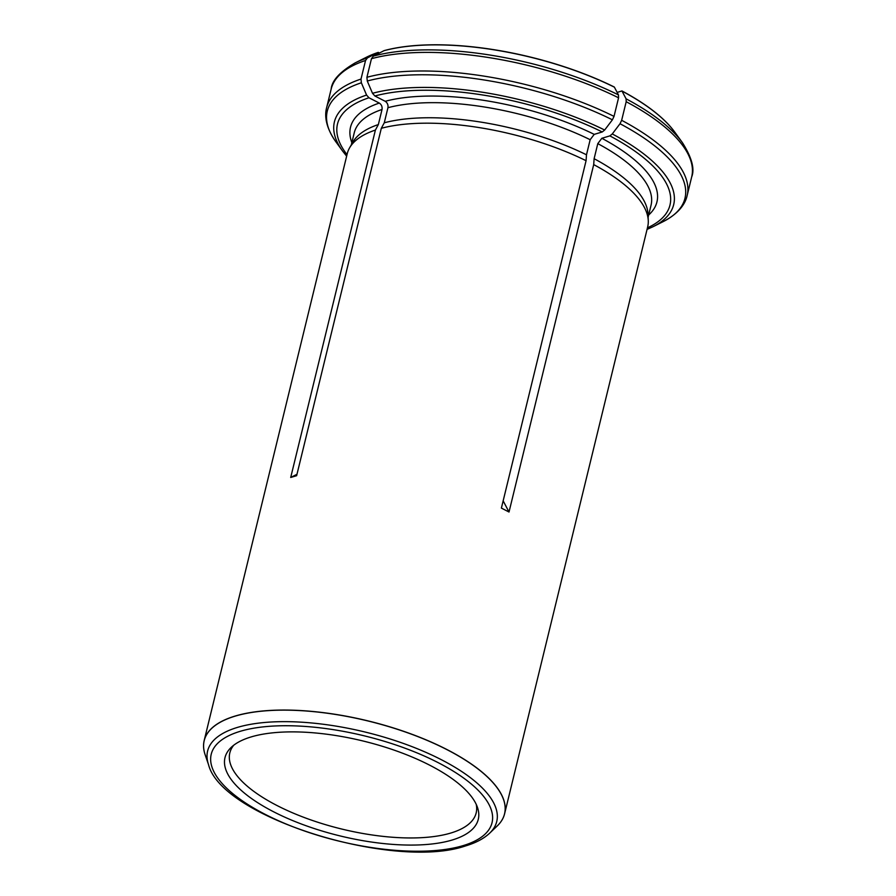 <?xml version="1.0" encoding="UTF-8"?>
<svg xmlns="http://www.w3.org/2000/svg" width="896" height="896" viewBox="0 0 896 896"><rect width="100%" height="100%" fill="white"/><g stroke="black" fill="none" stroke-linecap="round" stroke-linejoin="round"><path stroke-width="1.34" d="M369.23 55.899A173.152 64.859 13.7 0 1 372.109 54.656A173.152 64.859 13.7 0 1 378.258 52.382L367.427 57.893L365.546 60.48L361.01 79.072L361.357 82.79L366.576 95.066L368.962 97.765L379.299 103.074C381.483 104.552 382.39 106.691 382.032 109.48L378.347 124.566A152.757 57.221 -166.3 0 0 352.901 142.094L349.608 147.818A154.605 57.915 -166.3 0 0 347.245 153.698L204.176 740.566A154.605 57.915 13.7 0 1 235.234 716.027A154.605 57.915 13.7 0 1 409.718 733.454A154.605 57.915 13.7 0 1 504.594 813.803A154.605 57.915 13.7 0 1 497.728 825.462A154.605 57.915 13.7 0 1 497.47 825.72M379.456 53.01L378.258 52.382M614.029 116.39A185.528 69.496 -166.3 0 0 366.923 77.291L371.459 58.699L373.341 56.123L384.171 50.613A173.152 64.859 13.7 0 1 614.32 87.035L618.464 94.909L618.565 97.798L614.029 116.39L612.394 119.806L604.654 130.032L602.235 131.97L594.216 134.366L590.162 139.709L586.488 154.795A152.757 57.221 -166.3 0 0 384.272 122.797L381.315 128.296L296.632 475.698L290.707 477.467L296.979 474.275M617.142 92.389L621.947 90.944A173.152 64.859 13.7 0 1 671.171 127.557A173.152 64.859 13.7 0 1 673.154 129.987M504.594 813.803L647.662 226.934A154.605 57.915 -166.3 0 0 648.267 220.629A154.605 57.915 -166.3 0 0 593.701 164.606L509.018 512.019L503.16 500.842M586.488 154.795L586.074 160.698L501.39 508.099L509.018 512.019M586.074 160.698A154.605 57.915 -166.3 0 0 381.315 128.296M378.347 124.566L375.402 130.066L290.707 477.467M375.402 130.066A154.605 57.915 -166.3 0 0 349.608 147.818M205.027 754.432A154.605 57.915 13.7 0 1 204.915 754.074A154.605 57.915 13.7 0 1 204.176 740.566M366.923 77.291L367.27 81.021L372.501 93.296L374.875 95.984L385.213 101.293C387.408 102.782 388.315 104.922 387.946 107.71L384.272 122.797M648.267 220.629L647.976 214.021A152.757 57.221 -166.3 0 0 594.115 158.704L593.701 164.606M621.947 90.944L626.091 98.829L626.192 101.718L621.656 120.31L620.021 123.726L612.27 133.952L609.862 135.878L601.832 138.286L597.789 143.629L594.115 158.704M452.099 840.045A130.346 48.832 -166.3 0 0 477.478 807.43A130.346 48.832 -166.3 0 0 363.205 741.037A130.346 48.832 -166.3 0 0 231.19 747.398A130.346 48.832 -166.3 0 0 291.424 820.053A130.346 48.832 -166.3 0 0 452.099 840.045M233.733 745.226A126.784 47.488 -166.3 0 0 229.824 752.886A126.784 47.488 -166.3 0 0 307.63 818.765A126.784 47.488 -166.3 0 0 450.699 833.067A126.784 47.488 -166.3 0 0 476.168 812.941A126.784 47.488 -166.3 0 0 476.224 804.339M372.109 54.656L366.688 57.109A173.376 64.949 13.7 0 1 378.034 52.494M382.032 109.48A152.757 57.221 -166.3 0 0 354.245 132.821L351.299 144.883M379.299 103.074A157.696 59.08 -166.3 0 0 351.848 142.621M368.962 97.765A171.114 64.098 -166.3 0 0 347.021 154.605M366.688 57.109L355.208 62.866C339.965 71.792 331.957 80.517 331.184 89.018A185.528 69.496 13.7 0 1 365.546 60.48M361.01 79.072A185.528 69.496 -166.3 0 0 326.648 107.61C324.576 115.069 325.248 126.784 335.933 141.893A184.083 68.958 -166.3 0 1 361.357 82.79M355.208 62.866A184.083 68.958 13.7 0 1 367.427 57.893M366.576 95.066A174.608 65.408 -166.3 0 0 342.619 151.077L335.933 141.893M383.947 50.714A173.376 64.949 13.7 0 1 614.41 87.181M590.162 139.709A152.757 57.221 -166.3 0 0 387.946 107.71M594.216 134.366A157.696 59.08 -166.3 0 0 385.213 101.293M602.235 131.97A171.114 64.098 -166.3 0 0 374.875 95.984M371.459 58.699A185.528 69.496 13.7 0 1 618.565 97.798M373.341 56.123A184.083 68.958 13.7 0 1 618.464 94.909M612.394 119.806A184.083 68.958 -166.3 0 0 367.27 81.021M604.654 130.032A174.608 65.408 -166.3 0 0 372.501 93.296M622.037 91.101A173.376 64.949 13.7 0 1 674.845 132.227L682.394 142.621C691.813 157.562 694.915 168.986 691.69 176.904L687.154 195.496A185.528 69.496 -166.3 0 0 621.656 120.31M648.122 217.235L651.056 205.173A152.757 57.221 -166.3 0 0 597.789 143.629M648.67 214.984A157.696 59.08 -166.3 0 0 601.832 138.286M647.438 227.842A171.114 64.098 -166.3 0 0 609.862 135.878M626.192 101.718A185.528 69.496 13.7 0 1 691.69 176.904M626.091 98.829A184.083 68.958 13.7 0 1 682.394 142.621M612.27 133.952A174.608 65.408 -166.3 0 1 652.971 226.744L663.13 221.648A184.083 68.958 -166.3 0 0 620.021 123.726M205.15 754.779L208.522 764.613A148.803 55.742 -166.3 0 1 365.378 732.099A148.803 55.742 -166.3 0 1 489.675 833.157L497.202 825.978A154.56 57.904 -166.3 0 0 368.088 721A154.56 57.904 -166.3 0 0 205.15 754.779L204.915 754.074M463.008 845.656A144.514 54.141 -166.3 0 0 370.81 737.486A144.514 54.141 -166.3 0 0 221.077 782.298A144.514 54.141 -166.3 0 0 463.008 845.656M331.184 89.018L326.648 107.61M342.619 151.077L346.64 156.162M671.171 127.557L674.845 132.227M687.154 195.496C685.563 203.067 679.582 213.158 663.13 221.648M652.971 226.744L647.058 229.398M489.675 833.157C483.84 838.634 475.787 842.89 465.517 845.936C394.419 870.531 221.648 817.79 208.522 764.613"/></g></svg>
